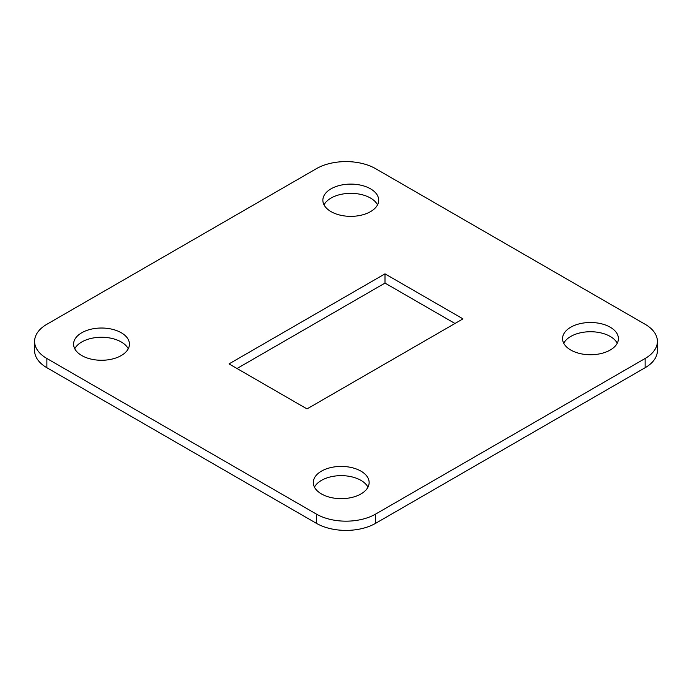 <?xml version="1.0" encoding="UTF-8"?>
<svg xmlns="http://www.w3.org/2000/svg" width="692" height="692" viewBox="0 0 692 692"><rect width="100%" height="100%" fill="white"/><g stroke="black" fill="none" stroke-linecap="round" stroke-linejoin="round"><path stroke-width="1.04" d="M377.538 204.849A27.922 16.124 0 0 0 370.531 198.059A27.922 16.124 0 0 0 324.038 204.849M370.531 188.829A27.922 16.124 0 0 0 340.101 185.335A27.922 16.124 0 0 0 322.861 200.23A27.922 16.124 0 0 0 331.044 211.631A27.922 16.124 0 0 0 361.475 215.125A27.922 16.124 0 0 0 378.714 200.23A27.922 16.124 0 0 0 370.531 188.829M128.262 348.768A27.922 16.124 0 0 0 121.256 341.978A27.922 16.124 0 0 0 74.753 348.768M121.256 332.748A27.922 16.124 0 0 0 90.825 329.254A27.922 16.124 0 0 0 73.586 344.149A27.922 16.124 0 0 0 81.768 355.55A27.922 16.124 0 0 0 112.199 359.044A27.922 16.124 0 0 0 129.439 344.149A27.922 16.124 0 0 0 121.256 332.748M367.962 487.151A27.922 16.124 0 0 0 360.956 480.369A27.922 16.124 0 0 0 314.462 487.151M360.956 471.14A27.922 16.124 0 0 0 330.525 467.645A27.922 16.124 0 0 0 313.286 482.54A27.922 16.124 0 0 0 321.469 493.941A27.922 16.124 0 0 0 351.899 497.436A27.922 16.124 0 0 0 369.139 482.54A27.922 16.124 0 0 0 360.956 471.14M617.247 343.232A27.922 16.124 0 0 0 610.232 336.45A27.922 16.124 0 0 0 563.738 343.232M610.232 327.221A27.922 16.124 0 0 0 579.801 323.726A27.922 16.124 0 0 0 562.561 338.622A27.922 16.124 0 0 0 570.744 350.022A27.922 16.124 0 0 0 601.175 353.517A27.922 16.124 0 0 0 618.414 338.622A27.922 16.124 0 0 0 610.232 327.221M316.382 514.087A41.883 24.185 0 0 0 375.618 514.087L645.134 358.482A41.883 24.185 0 0 0 657.4 341.381A41.883 24.185 0 0 0 645.134 324.28L375.618 168.684A41.883 24.185 0 0 0 316.382 168.684L46.866 324.28A41.883 24.185 0 0 0 34.6 341.381A41.883 24.185 0 0 0 46.866 358.482L316.382 514.087L316.382 523.316A41.883 24.185 0 0 0 375.618 523.316L645.134 367.72A41.883 24.185 0 0 0 657.4 350.619L657.4 341.381M229.026 363.897L307.006 408.92L462.974 318.865L384.994 273.85L229.026 363.897M34.6 341.381L34.6 350.619A41.883 24.185 0 0 0 46.866 367.72L316.382 523.316M454.981 323.484L384.994 283.08L237.019 368.516M384.994 273.85L384.994 283.08M375.618 514.087L375.618 523.316M645.134 358.482L645.134 367.72M46.866 358.482L46.866 367.72"/></g></svg>
